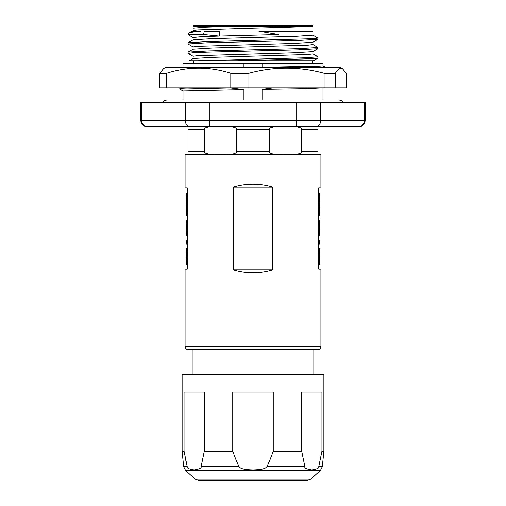 <?xml version="1.0" encoding="UTF-8"?>
<svg xmlns="http://www.w3.org/2000/svg" width="506" height="506" viewBox="0 0 506 506"><rect width="100%" height="100%" fill="white"/><g stroke="black" fill="none" stroke-linecap="round" stroke-linejoin="round"><path stroke-width="0.76" d="M312.891 26.129L312.063 25.3L193.937 25.3L193.109 26.129L312.891 26.129L312.891 35.167L295.789 36.324L212.02 38.639L193.121 39.829M193.109 39.854L193.109 37.52L200.047 36.793L219.262 36.065L203.589 34.516L204.285 31.208L219.262 31.208L219.262 36.065L278.642 34.516L258.92 31.208L312.891 31.208M239.838 26.129L206.227 27.134L193.109 28.14L193.109 26.129M311.38 26.129C305.788 26.799 280.172 27.463 253 28.134L197.669 29.892L193.109 30.48L193.109 31.208L200.079 31.208M219.262 31.208L214.348 31.208M209.357 31.208L204.917 31.208M188.08 33.668L191.799 31.214L193.109 31.208M203.589 34.516L188.099 34.516L188.137 33.497C188.245 32.738 192.52 31.973 200.964 31.208M193.159 37.583L188.08 34.642L188.137 33.497M188.137 44.047L188.08 42.732L207.966 41.587L313.024 38.684L317.97 38.102L312.847 35.11M188.03 43.959L207.055 42.789L298.021 40.474L317.92 39.335L317.97 38.102M312.834 42.27L293.948 43.427L197.53 46.318L193.109 46.894L193.109 49.234M188.112 53.415L192.976 52.751L207.055 52.169L297.996 49.854L317.92 48.709L312.834 51.644L293.916 52.801L197.523 55.692L193.109 56.274L193.109 58.614M312.246 60.739L237.093 60.739L310.482 58.747L317.92 58.089L317.907 56.786M317.92 48.709L317.97 47.475L298.945 48.652L207.979 50.967L188.08 52.105L188.03 53.339M312.891 42.207L312.891 44.547L308.439 45.123L212.033 48.013L193.165 49.171L188.08 52.105M312.891 51.58L312.891 53.921L308.439 54.503L212.02 57.393L193.159 58.544L189.364 60.739L312.537 60.739L312.537 63.693M197.207 60.739L304.688 57.823L317.97 56.855M183.008 67.235L183.008 63.693L322.992 63.693L322.992 65.906L318.666 66.242L263.949 67.235M243.924 67.235L243.924 63.693M243.924 100.017L243.924 89.657L229.762 87.911M262.076 67.235L262.076 63.693M273.411 87.911L262.076 89.41L305.067 88.746L323.264 87.911M262.076 100.017L262.076 89.41M183.008 100.017L183.008 91.01L243.924 89.657M162.628 102.383A5.908 5.908 0 0 1 167.353 100.017L338.647 100.017A5.908 5.908 0 0 1 343.372 102.383M230.932 126.595L210.098 126.595C205.6 127.423 203.652 128.29 204.253 129.201L204.253 151.705C203.791 152.521 205.385 153.343 209.054 154.166L219.813 154.64C226.201 154.754 230.875 154.469 233.835 153.792C236.043 153.033 237.023 152.338 236.77 151.705L236.77 129.201C237.371 128.29 235.429 127.423 230.932 126.595L275.068 126.595C270.571 127.423 268.629 128.29 269.23 129.201L269.23 151.705C269.856 152.685 269.23 154.76 284.524 154.64C302.044 154.88 300.95 152.736 301.747 151.705L301.747 129.201C302.348 128.29 300.4 127.423 295.902 126.595L358.646 126.595C362.157 126.215 364.061 124.248 364.371 120.694L364.371 102.383L365.224 102.383L365.224 120.694L364.624 123.287C364.75 123.211 363.498 126.222 359.317 126.595L358.646 126.595L359.317 126.595M364.371 102.383L140.776 102.383L140.776 120.694L141.629 120.694C141.939 124.248 143.843 126.215 147.354 126.595L358.646 126.595M295.902 126.595L275.068 126.595M210.098 126.595L188.03 126.595L188.03 151.705C188.03 155.348 188.03 155.348 188.03 151.705L204.253 151.705M185.335 102.383L185.335 120.694C185.582 124.248 187.087 126.215 189.845 126.595M295.491 126.595C296.238 126.215 296.642 124.248 296.706 120.694L141.629 120.694L141.629 102.383M210.509 126.595C209.762 126.215 209.357 124.248 209.294 120.694L209.294 102.383M365.224 120.694L296.706 120.694L296.706 102.383M316.155 126.595C318.913 126.215 320.418 124.248 320.665 120.694L320.665 102.383M221.913 154.64L220.888 154.64M219.313 154.64L218.934 154.64M216.954 154.627L216.372 154.621M205.569 153.198L205.189 152.983M317.97 126.595L317.97 151.705C317.97 155.348 317.97 155.348 317.97 151.705L301.747 151.705M301.639 152.148L301.038 152.825M299.672 153.52L298.882 153.767M271.583 153.615L270.046 152.907M187.416 267.332L187.429 190.098C187.365 188.302 187.131 187.315 186.72 187.144L185.076 187.144L185.076 154.659L320.924 154.659L320.924 187.144L319.28 187.144C318.869 187.315 318.635 188.302 318.571 190.098L318.584 189.649M272.81 269.837L233.19 269.837C239.509 271.785 246.112 272.766 253 272.791C259.888 272.766 266.491 271.785 272.81 269.837L272.81 187.144L233.19 187.144C239.509 185.196 246.112 184.209 253 184.19C259.888 184.209 266.491 185.196 272.81 187.144M233.19 269.837L233.19 187.144M187.429 266.883C187.365 268.673 187.131 269.66 186.72 269.837L185.076 269.837L185.076 346.623L320.924 346.623C320.753 348.413 319.767 349.399 317.97 349.576L188.03 349.576C186.233 349.399 185.247 348.413 185.076 346.623M187.422 189.756L187.403 189.421M320.924 346.623L320.924 269.837L319.28 269.837C318.869 269.66 318.635 268.673 318.571 266.883L318.578 267.105M318.578 267.225L318.597 267.554M318.571 266.883L318.571 190.098M318.571 264.36L319.741 264.36L319.741 258.168M318.571 260.147L319.741 254.417L319.583 252.279M318.59 264.36L318.59 260.147M318.571 252.279L319.741 252.279L319.741 248.187L318.571 248.187M318.59 252.279L318.59 248.187M318.571 244.208L319.741 244.208L319.741 240.116L318.571 240.116M318.59 244.208L318.59 240.116M318.571 237.39L319.741 233.835L319.691 228.895M318.571 232.918L319.362 231.527L319.362 224.259L318.571 224.259M318.59 237.39L318.59 232.918M318.571 231.527L319.362 231.527M318.571 222.874L319.362 224.259M318.571 218.535L319.741 222.096L319.691 226.878M318.59 222.874L318.59 218.535M319.741 229.629L319.741 226.157M318.571 217.2L319.741 214.354L319.741 205.499L319.463 204.424L318.571 204.424M318.571 211.514L319.741 214.354M318.571 207.681L319.741 205.499M318.59 211.514L318.59 207.681M318.571 201.382L319.741 203.418L319.463 204.424M318.571 197.555L319.741 194.709L318.571 191.869M318.59 201.382L318.59 197.555M319.741 203.425L319.741 194.709M192.16 374.383L192.16 349.576L253 349.576M313.84 349.576L313.84 374.383M273.246 374.383L323.878 374.383L323.878 451.169L321.949 451.169L318.761 466.684L321.949 451.169L321.949 392.099L301.702 392.099L301.702 451.169L273.246 451.169L273.246 392.099L232.754 392.099L232.754 451.169L204.297 451.169L204.297 392.099L184.051 392.099L184.051 451.169L182.122 451.169L182.122 374.383L273.246 374.383M232.754 451.169C235.138 457.879 237.263 463.053 239.129 466.684C240.072 467.557 240.508 469.631 253 469.947C265.486 469.631 265.922 467.563 266.871 466.684C268.73 463.06 270.855 457.886 273.246 451.169M301.702 451.169L304.89 466.684C304.321 468.056 306.63 469.144 311.822 469.947C317.022 469.144 319.33 468.056 318.761 466.684L322.328 466.684L323.878 451.169M253.316 469.947L254.164 469.935M259.268 469.587L260.173 469.46M184.051 451.169L187.233 466.658M186.025 461.421L185.297 457.886M204.297 451.169L201.11 466.684C201.685 468.056 199.37 469.144 194.171 469.947C188.978 469.144 186.67 468.056 187.239 466.684L187.252 466.728M253 480.7L306.838 480.7L199.162 480.7L195.202 479.176L185.588 470.472L320.412 470.472L322.328 466.684M187.41 260.267L186.259 260.267L186.259 264.36L187.41 264.36L187.429 260.267M186.259 254.417L186.417 252.279M187.429 248.187L186.259 248.187L186.259 252.279M187.429 252.469L187.41 248.187M186.41 260.267L186.259 258.168L187.41 252.469M187.41 240.116L186.259 240.116L186.259 244.208L187.41 244.208L187.429 240.116M187.429 230.274L187.429 225.651M187.429 237.39L186.259 233.835L187.41 230.274M187.429 218.535L186.259 222.096L187.41 225.651M186.309 228.895L186.309 226.878M186.259 222.096L186.259 233.835M187.429 217.2L187.429 212.893M187.429 209.636L186.448 209.636L186.259 210.578L186.259 214.354L187.41 217.2M186.448 209.636L186.259 200.319L187.429 202.337M187.429 191.869L186.259 194.709L186.259 198.516L187.41 196.353L187.41 191.869M187.429 199.446L186.467 199.446L186.259 198.516M186.467 199.446L186.259 200.319M187.429 206.726L187.41 202.337M186.259 208.788L187.41 206.726M186.259 210.578L187.41 212.893M190.598 87.911L179.826 88.405L180.686 87.911M229.762 87.993L179.807 89.164L179.807 88.424M342.423 68.658L339.962 67.235L166.038 67.235L163.577 68.658L159.719 73.3L166.632 73.3C188.023 66.501 209.414 66.501 230.806 73.3L248.914 73.3C273.974 66.501 299.027 66.501 324.087 73.3L335.282 73.3L338.875 68.829L342.423 68.658L346.281 73.3L346.281 87.911L335.282 87.911L335.282 73.3M230.806 73.3L230.806 87.911L159.719 87.911L159.719 73.3M166.632 87.911L166.632 73.3M230.806 87.911L248.914 87.911L248.914 73.3M248.914 87.911L324.087 87.911L324.087 73.3M324.087 87.911L335.282 87.911M204.253 129.201L188.03 129.201M269.23 129.201L236.77 129.201M317.97 129.201L301.747 129.201M236.77 151.705L269.23 151.705M266.871 466.684L304.89 466.684M182.122 451.169L183.672 466.684L187.239 466.684M201.11 466.684L239.129 466.684M320.412 470.472L310.798 479.176L195.202 479.176M193.109 28.14L193.109 30.48M188.087 42.738L193.172 39.797M188.03 34.585L188.03 34.054M317.92 39.329L312.834 42.264M193.165 46.957L188.08 44.016M193.159 56.33L188.08 53.396M313.328 60.739L317.926 58.082M317.92 47.419L312.841 44.484M317.92 56.798L312.841 53.857M193.463 63.693L193.463 60.739M140.776 120.694L141.357 123.249C141.332 123.224 142.218 126.051 146.683 126.595M319.741 258.174L319.741 254.404M183.672 466.684L185.588 470.472M310.798 479.176L306.838 480.7M186.259 258.174L186.259 254.404M322.992 100.017L322.992 88.069M322.992 65.9L325.307 67.235M183.027 91.029L179.826 89.182"/></g></svg>
